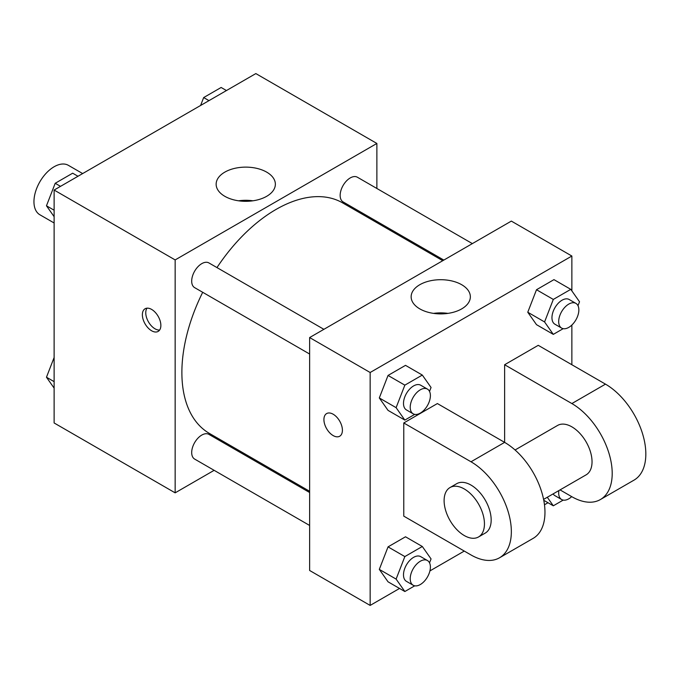 <?xml version="1.0" encoding="UTF-8"?>
<svg xmlns="http://www.w3.org/2000/svg" width="679" height="679" viewBox="0 0 679 679"><rect width="100%" height="100%" fill="white"/><g stroke="black" fill="none" stroke-linecap="round" stroke-linejoin="round"><path stroke-width="1.02" d="M82.651 173.569L68.384 165.337A28.526 16.474 120 0 0 46.401 172.984A28.526 16.474 120 0 0 33.95 201.688A28.526 16.474 120 0 0 39.857 214.751L54.125 222.984M214.14 470.326L175.148 492.844L54.125 422.966L54.125 190.044L255.839 73.578L376.87 143.456L376.87 188.482M243.744 453.241L242.666 453.861M202.698 292.293A133.126 76.863 120 0 0 181.879 372.499A133.126 76.863 120 0 0 209.446 433.44L309.632 491.282M442.759 260.694L342.572 202.86A133.126 76.863 120 0 0 216.966 267.585M376.87 221.422L376.87 222.661M175.148 492.844L175.148 259.921L376.87 143.456M472.355 243.608L357.375 177.219A14.267 8.233 120 0 0 346.383 181.047A14.267 8.233 120 0 0 340.154 195.399A14.267 8.233 120 0 0 343.107 201.926L443.828 260.074M309.632 492.521L208.911 434.373A14.267 8.233 120 0 0 197.92 438.193A14.267 8.233 120 0 0 191.69 452.545A14.267 8.233 120 0 0 194.644 459.072L309.632 525.461M309.632 354.031L194.644 287.641A14.267 8.233 -60 0 1 194.644 271.176A14.267 8.233 -60 0 1 208.911 262.934L323.891 329.323M175.148 259.921L54.125 190.044M224.817 196.307A29.604 17.094 180 0 1 216.143 184.221A29.604 17.094 180 0 1 245.756 167.127A29.604 17.094 180 0 1 275.36 184.221A29.604 17.094 180 0 1 257.086 200.008A29.604 17.094 180 0 1 224.817 196.307M160.864 325.428A13.071 7.545 60 0 1 158.156 331.411A13.071 7.545 60 0 1 145.077 323.866A13.071 7.545 60 0 1 145.077 308.767A13.071 7.545 60 0 1 155.16 312.272A13.071 7.545 60 0 1 160.864 325.428M159.624 330.045A13.071 7.545 60 0 1 148.472 321.905A13.071 7.545 60 0 1 146.995 308.173M238.575 200.806A29.604 17.094 180 0 1 252.928 200.806M399.532 588.455L370.148 605.422L309.632 570.479L309.632 337.556L511.346 221.099L571.862 256.034L571.862 290.884M54.125 216.677L46.469 205.796L55.203 183.279L72.67 173.196L77.983 176.26M54.125 210.21L46.469 205.796M60.516 186.352L55.203 183.279M200.602 105.474L203.666 97.564L221.133 87.481L226.447 90.545M208.979 100.636L203.666 97.564M54.125 388.116L46.469 377.227L54.125 357.502M54.125 381.649L46.469 377.227M414.733 414.377L404.845 420.089L396.112 407.663L404.845 385.146L422.313 375.063L431.055 387.488L429.527 391.418M427.439 389.101L420.717 385.222A14.267 8.233 120 0 0 409.726 389.042A14.267 8.233 120 0 0 403.496 403.394A14.267 8.233 120 0 0 406.449 409.929L413.172 413.808A14.267 8.233 120 0 0 427.439 405.575A14.267 8.233 120 0 0 427.439 389.101A14.267 8.233 120 0 0 416.448 392.92A14.267 8.233 120 0 0 410.218 407.281A14.267 8.233 120 0 0 413.172 413.808M404.845 420.089L388.04 410.379L379.306 397.953L388.04 375.445L405.507 365.353L422.313 375.063M396.112 407.663L379.306 397.953L388.04 375.445L405.507 365.353M404.845 385.146L388.04 375.445M563.197 328.661L553.309 334.374L544.575 321.948L553.309 299.431L570.776 289.347L579.518 301.773L577.99 305.703M575.902 303.386L569.18 299.507A14.267 8.233 120 0 0 558.189 303.326A14.267 8.233 120 0 0 551.959 317.679A14.267 8.233 120 0 0 554.913 324.214L561.635 328.093A14.267 8.233 120 0 0 575.902 319.86A14.267 8.233 120 0 0 575.902 303.386A14.267 8.233 120 0 0 564.911 307.214A14.267 8.233 120 0 0 558.681 321.566A14.267 8.233 120 0 0 561.635 328.093M553.309 334.374L536.503 324.664L527.77 312.238L536.503 289.729L553.971 279.638L570.776 289.347M544.575 321.948L527.77 312.238L536.503 289.729L553.971 279.638M553.309 299.431L536.503 289.729M414.733 585.816L404.845 591.519L396.112 579.094L404.845 556.576L422.313 546.493L431.055 558.919L429.527 562.849M427.439 560.531L420.717 556.653A14.267 8.233 120 0 0 409.726 560.472A14.267 8.233 120 0 0 403.496 574.833A14.267 8.233 120 0 0 406.449 581.36L413.172 585.239A14.267 8.233 120 0 0 427.439 577.006A14.267 8.233 120 0 0 427.439 560.531A14.267 8.233 120 0 0 416.448 564.359A14.267 8.233 120 0 0 410.218 578.712A14.267 8.233 120 0 0 413.172 585.239M404.845 591.519L388.04 581.81L379.306 569.384L388.04 546.875L405.507 536.792L422.313 546.493M396.112 579.094L379.306 569.384L388.04 546.875L405.507 536.792M404.845 556.576L388.04 546.875M563.197 500.1L553.309 505.804L547.299 497.257M553.13 493.888A14.267 8.233 120 0 0 554.913 495.645L561.635 499.523A14.267 8.233 120 0 0 571.701 496.629M553.309 505.804L543.769 500.296M558.885 490.569A14.267 8.233 120 0 0 558.681 492.996A14.267 8.233 120 0 0 561.635 499.523M333.168 435.579A13.071 7.545 -120 0 0 339.704 436.224A13.071 7.545 60 0 1 333.16 435.579A13.071 7.545 60 0 1 324.621 424.061A13.071 7.545 60 0 1 326.624 413.579A13.071 7.545 -120 0 0 324.63 424.061A13.071 7.545 -120 0 0 333.168 435.579M326.624 413.579A13.071 7.545 60 0 1 339.704 421.133A13.071 7.545 60 0 1 339.704 436.224M370.148 605.422L370.148 372.499L309.632 337.556L511.346 221.099M309.632 570.479L309.632 337.556M461.678 284.713A29.604 17.094 180 0 1 470.352 296.799A29.604 17.094 180 0 1 440.747 313.893A29.604 17.094 180 0 1 411.143 296.799A29.604 17.094 180 0 1 429.417 281.004A29.604 17.094 180 0 1 461.678 284.713M370.148 372.499L571.862 256.034M447.919 313.384A29.604 17.094 0 0 0 433.575 313.384M571.862 325.037L571.862 364.733M547.995 502.74L544.482 504.769M464.283 551.068L429.909 570.92M536.503 324.664L527.77 312.238M388.04 410.379L379.306 397.953M388.04 581.81L379.306 569.384M403.767 422.966L471.005 461.779A57.053 32.94 60 0 1 508.274 512.059A57.053 32.94 60 0 1 499.532 557.782A57.053 32.94 60 0 1 471.005 554.955L403.767 516.133L403.767 422.966L437.386 403.555L504.624 442.369L504.624 364.733L538.243 345.322L605.481 384.144A57.053 32.94 60 0 1 642.758 434.416A57.053 32.94 60 0 1 634.008 480.138L600.389 499.549A57.053 32.94 60 0 1 571.862 496.722L560.048 489.899M499.532 557.782L533.151 538.371A57.053 32.94 -120 0 0 541.893 492.648A57.053 32.94 -120 0 0 504.624 442.369L471.005 461.779M515.064 449.99L557.595 425.436A28.526 16.474 60 0 1 579.586 433.075A28.526 16.474 60 0 1 592.037 461.779A28.526 16.474 60 0 1 586.13 474.842L543.59 499.396M605.481 384.144L571.862 403.555L504.624 364.733M571.862 403.555A57.053 32.94 60 0 1 609.131 453.827A57.053 32.94 60 0 1 600.389 499.549M450.016 487.547L456.738 483.66A28.526 16.474 60 0 1 478.72 491.307A28.526 16.474 60 0 1 491.172 520.012A28.526 16.474 60 0 1 485.264 533.074L478.542 536.953A28.526 16.474 60 0 1 450.016 520.487A28.526 16.474 60 0 1 450.016 487.547A28.526 16.474 60 0 1 471.998 495.186A28.526 16.474 60 0 1 484.45 523.899A28.526 16.474 60 0 1 478.542 536.953"/></g></svg>
